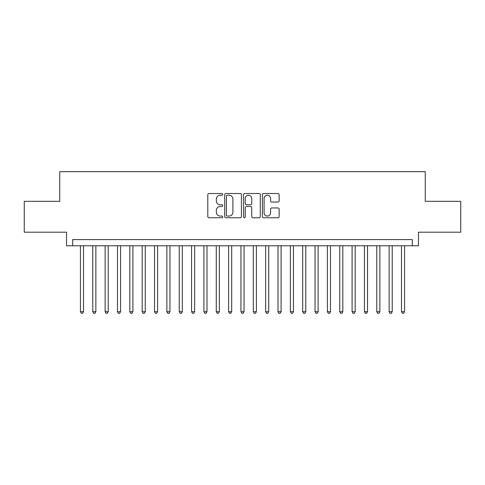 <?xml version="1.0" encoding="UTF-8"?>
<svg xmlns="http://www.w3.org/2000/svg" width="485" height="485" viewBox="0 0 485 485"><rect width="100%" height="100%" fill="white"/><g stroke="black" fill="none" stroke-linecap="round" stroke-linejoin="round"><path stroke-width="0.73" d="M222.742 194.37A0.849 0.849 0 0 0 221.894 193.521L209.017 193.521A1.212 1.212 0 0 0 207.804 194.734L207.804 216.552A1.212 1.212 0 0 0 209.017 217.759L221.894 217.759A0.849 0.849 0 0 0 222.742 216.916A0.849 0.849 0 0 0 221.894 216.067L220.226 216.067A3.88 3.88 0 0 1 216.352 212.187L216.352 210.369A3.88 3.88 0 0 1 220.226 206.489L221.894 206.489A0.849 0.849 0 0 0 222.742 205.64A0.849 0.849 0 0 0 221.894 204.791L220.226 204.791A3.88 3.88 0 0 1 216.352 200.917L216.352 199.099A3.88 3.88 0 0 1 220.226 195.219L221.894 195.219A0.849 0.849 0 0 0 222.742 194.37M277.923 202.063A1.212 1.212 0 0 0 279.136 200.857L279.136 194.734A1.212 1.212 0 0 0 277.923 193.521L263.622 193.521A1.212 1.212 0 0 0 262.409 194.734L262.409 216.552A1.212 1.212 0 0 0 263.622 217.759L277.923 217.759A1.212 1.212 0 0 0 279.136 216.552L279.136 209.156A1.212 1.212 0 0 0 277.923 207.944L271.8 207.944A1.212 1.212 0 0 0 270.588 209.156L270.588 212.824A3.243 3.243 0 0 1 267.344 216.067A3.243 3.243 0 0 1 264.107 212.824L264.107 198.462A3.243 3.243 0 0 1 267.344 195.219A3.243 3.243 0 0 1 270.588 198.462L270.588 200.857A1.212 1.212 0 0 0 271.8 202.063L277.923 202.063M412.286 245.774L418.458 245.774L418.458 232.188L460.75 232.188L460.75 201.317L425.248 201.317L425.248 171.684L59.752 171.684L59.752 201.317L24.25 201.317L24.25 232.188L66.542 232.188L66.542 245.774L412.286 245.774L412.286 239.596L72.714 239.596L72.714 245.774M241.439 194.734A1.212 1.212 0 0 0 240.227 193.521L225.925 193.521A1.212 1.212 0 0 0 224.713 194.734L224.713 216.552A1.212 1.212 0 0 0 225.925 217.759L240.227 217.759A1.212 1.212 0 0 0 241.439 216.552L241.439 194.734M244.773 193.521L259.075 193.521A1.212 1.212 0 0 1 260.287 194.734L260.287 216.552A1.212 1.212 0 0 1 259.075 217.759L252.952 217.759A1.212 1.212 0 0 1 251.739 216.552L251.739 207.701A1.212 1.212 0 0 0 250.527 206.489L246.471 206.489A1.212 1.212 0 0 0 245.258 207.701L245.258 216.916A0.849 0.849 0 0 1 244.41 217.759A0.849 0.849 0 0 1 243.561 216.916L243.561 194.734A1.212 1.212 0 0 1 244.773 193.521M227.259 195.219A0.849 0.849 0 0 0 226.41 196.067L226.41 215.219A0.849 0.849 0 0 0 227.259 216.067L229.017 216.067A3.88 3.88 0 0 0 232.897 212.187L232.897 199.099A3.88 3.88 0 0 0 229.017 195.219L227.259 195.219M251.739 198.523A3.243 3.243 0 0 0 248.502 195.279A3.243 3.243 0 0 0 245.258 198.523L245.258 203.579A1.212 1.212 0 0 0 246.471 204.791L250.527 204.791A1.212 1.212 0 0 0 251.739 203.579L251.739 198.523M80.431 245.774L80.431 311.709L83.523 311.709L83.523 245.774M83.523 311.709L82.596 313.316L81.359 313.316L80.431 311.709M92.78 245.774L92.78 311.709L95.866 311.709L95.866 245.774M95.866 311.709L94.945 313.316L93.708 313.316L92.78 311.709M105.13 245.774L105.13 311.709L108.216 311.709L108.216 245.774M108.216 311.709L107.288 313.316L106.057 313.316L105.13 311.709M117.479 245.774L117.479 311.709L120.565 311.709L120.565 245.774M120.565 311.709L119.637 313.316L118.401 313.316L117.479 311.709M129.822 245.774L129.822 311.709L132.914 311.709L132.914 245.774M132.914 311.709L131.987 313.316L130.75 313.316L129.822 311.709M142.172 245.774L142.172 311.709L145.257 311.709L145.257 245.774M145.257 311.709L144.336 313.316L143.099 313.316L142.172 311.709M154.521 245.774L154.521 311.709L157.607 311.709L157.607 245.774M157.607 311.709L156.679 313.316L155.449 313.316L154.521 311.709M166.87 245.774L166.87 311.709L169.956 311.709L169.956 245.774M169.956 311.709L169.029 313.316L167.798 313.316L166.87 311.709M179.22 245.774L179.22 311.709L182.305 311.709L182.305 245.774M182.305 311.709L181.378 313.316L180.141 313.316L179.22 311.709M191.563 245.774L191.563 311.709L194.649 311.709L194.649 245.774M194.649 311.709L193.727 313.316L192.49 313.316L191.563 311.709M203.912 245.774L203.912 311.709L206.998 311.709L206.998 245.774M206.998 311.709L206.076 313.316L204.84 313.316L203.912 311.709M216.262 245.774L216.262 311.709L219.347 311.709L219.347 245.774M219.347 311.709L218.42 313.316L217.189 313.316L216.262 311.709M228.611 245.774L228.611 311.709L231.697 311.709L231.697 245.774M231.697 311.709L230.769 313.316L229.532 313.316L228.611 311.709M240.954 245.774L240.954 311.709L244.046 311.709L244.046 245.774M244.046 311.709L243.118 313.316L241.882 313.316L240.954 311.709M253.303 245.774L253.303 311.709L256.389 311.709L256.389 245.774M256.389 311.709L255.468 313.316L254.231 313.316L253.303 311.709M265.653 245.774L265.653 311.709L268.738 311.709L268.738 245.774M268.738 311.709L267.811 313.316L266.58 313.316L265.653 311.709M278.002 245.774L278.002 311.709L281.088 311.709L281.088 245.774M281.088 311.709L280.16 313.316L278.923 313.316L278.002 311.709M290.351 245.774L290.351 311.709L293.437 311.709L293.437 245.774M293.437 311.709L292.51 313.316L291.273 313.316L290.351 311.709M302.695 245.774L302.695 311.709L305.78 311.709L305.78 245.774M305.78 311.709L304.859 313.316L303.622 313.316L302.695 311.709M315.044 245.774L315.044 311.709L318.13 311.709L318.13 245.774M318.13 311.709L317.202 313.316L315.971 313.316L315.044 311.709M327.393 245.774L327.393 311.709L330.479 311.709L330.479 245.774M330.479 311.709L329.551 313.316L328.321 313.316L327.393 311.709M339.742 245.774L339.742 311.709L342.828 311.709L342.828 245.774M342.828 311.709L341.901 313.316L340.664 313.316L339.742 311.709M352.086 245.774L352.086 311.709L355.178 311.709L355.178 245.774M355.178 311.709L354.25 313.316L353.013 313.316L352.086 311.709M364.435 245.774L364.435 311.709L367.521 311.709L367.521 245.774M367.521 311.709L366.599 313.316L365.363 313.316L364.435 311.709M376.784 245.774L376.784 311.709L379.87 311.709L379.87 245.774M379.87 311.709L378.943 313.316L377.712 313.316L376.784 311.709M389.134 245.774L389.134 311.709L392.219 311.709L392.219 245.774M392.219 311.709L391.292 313.316L390.055 313.316L389.134 311.709M401.477 245.774L401.477 311.709L404.569 311.709L404.569 245.774M404.569 311.709L403.641 313.316L402.404 313.316L401.477 311.709"/></g></svg>
